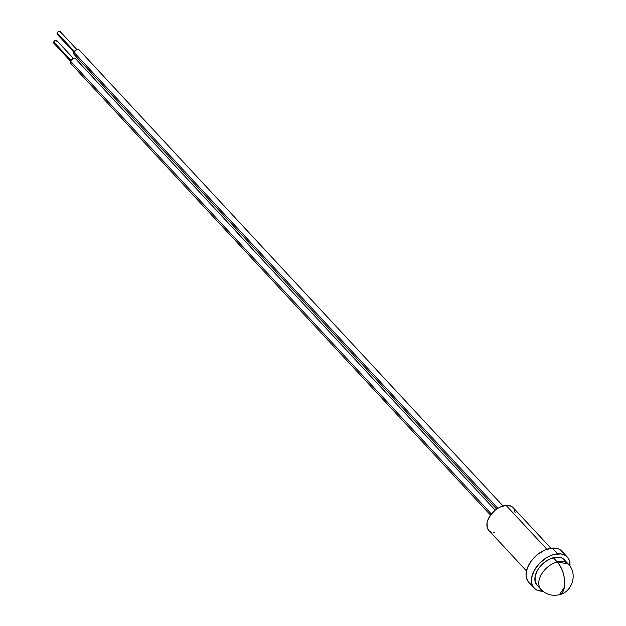 <?xml version="1.0" encoding="UTF-8"?>
<svg xmlns="http://www.w3.org/2000/svg" width="626" height="626" viewBox="0 0 626 626"><rect width="100%" height="100%" fill="white"/><g stroke="black" fill="none" stroke-linecap="round" stroke-linejoin="round"><path stroke-width="0.94" d="M537.053 585.193A18.639 11.8 -42.9 0 1 537.045 585.193A18.639 11.8 -42.9 0 1 538.595 568.549A18.639 11.8 -42.9 0 1 556.334 557.187L561.569 557.899L563.611 559.112M567.328 557.038L561.976 551.279A22.708 14.375 137.1 0 0 552.202 548.086L557.563 553.853A22.708 14.375 -42.9 0 1 567.328 557.038A22.708 14.375 -42.9 0 1 569.918 566.076M550.911 548.235L513.273 507.741A16.675 10.556 137.1 0 0 506.098 505.393L546.85 549.245L506.098 505.393L508.578 505.448L512.608 507.115M513.985 508.656L515.221 512.866M494.571 532.82L493.531 532.726M491.332 532.147L489.509 531.067M488.875 530.48L487.247 527.577L487.083 522.804L487.81 520.151L490.745 514.83L495.252 510.159L497.889 508.296L500.643 506.841L506.098 505.393A16.675 10.556 137.1 0 0 490.228 515.55A16.675 10.556 137.1 0 0 488.843 530.441L526.482 570.935M528.759 582.243L526.536 578.299L526.051 575.208L527.303 568.181L531.302 560.935L537.437 554.573L544.777 550.058L552.202 548.086L558.58 548.955L561.068 550.426L562.946 552.523M552.202 548.086A22.708 14.375 137.1 0 0 530.598 561.921A22.708 14.375 137.1 0 0 528.712 582.196L534.064 587.955A22.708 14.375 -42.9 0 1 535.95 567.68A22.708 14.375 -42.9 0 1 557.563 553.853L552.202 548.086M569.918 566.084L569.511 560.935L568.306 558.29L566.428 556.193L563.94 554.714L560.943 553.924L553.908 554.487L550.137 555.825L546.381 557.797L539.51 563.337L534.346 570.278L531.67 577.555L531.411 580.975L531.889 584.058L533.094 586.711L534.972 588.808L537.46 590.279L542.891 591.202A22.708 14.375 -42.9 0 1 534.064 587.955M537.085 585.232L535.261 581.992L535.081 576.648L537.272 570.677L539.174 567.735L541.513 564.981L547.155 560.427L550.238 558.807L556.334 557.187A18.639 11.8 -42.9 0 1 564.355 559.808A18.639 11.8 -42.9 0 1 564.355 559.816L568.244 563.995L557.218 561.905L553.329 557.719L557.218 561.905C563.032 569.198 565.427 577.649 564.417 587.251L559.386 594.7A18.639 9.28 -104.9 0 0 564.417 587.251A18.639 9.28 -104.9 0 0 557.218 561.905A18.639 11.8 137.1 0 0 541.545 574.214A18.639 11.8 137.1 0 0 540.942 589.379L540.942 589.379A18.639 11.8 -42.9 0 1 541.545 574.214A18.639 11.8 -42.9 0 1 557.218 561.905A18.639 11.8 -42.9 0 1 568.244 563.995A18.639 11.8 -42.9 0 1 568.244 564.003C578.08 573.987 572.211 592.032 559.386 594.7C552.328 596.343 546.177 594.567 540.942 589.379L535.081 583.072M71.09 63.688L70.472 63.116L70.495 61.176L491.387 514.009L70.495 61.176A3.388 2.144 137.1 0 0 70.66 63.375L490.534 515.12M495.213 510.19L75.629 58.766A3.388 2.144 137.1 0 0 72.96 58.625A3.388 2.144 137.1 0 0 70.495 61.176L73.172 58.531L74.275 58.281L75.816 59.024M73.422 58.445L56.747 40.502A1.988 1.26 137.1 0 0 55.182 40.424A1.988 1.26 137.1 0 0 53.734 41.919L70.91 60.401L53.734 41.919A1.988 1.26 137.1 0 0 53.828 43.21L70.503 61.152M56.841 41.793L56.982 41.175M56.856 40.651L55.949 40.22L54.658 40.745L53.734 41.919L53.719 43.061M74.533 54.767L73.915 54.196L73.938 52.255L497.834 508.328L73.938 52.255A3.388 2.144 137.1 0 0 74.111 54.454L496.668 509.094M503.022 505.972L79.072 49.845A3.388 2.144 137.1 0 0 76.403 49.704A3.388 2.144 137.1 0 0 73.938 52.255L76.615 49.61L77.718 49.36L79.259 50.103M76.865 49.524L60.19 31.582A1.988 1.26 137.1 0 0 58.625 31.503A1.988 1.26 137.1 0 0 57.177 32.998L74.353 51.481L57.177 32.998A1.988 1.26 137.1 0 0 57.271 34.289L73.946 52.232M60.292 32.873L60.425 32.255M60.299 31.738L59.392 31.3L58.101 31.824L57.177 32.998L57.162 34.14"/></g></svg>
